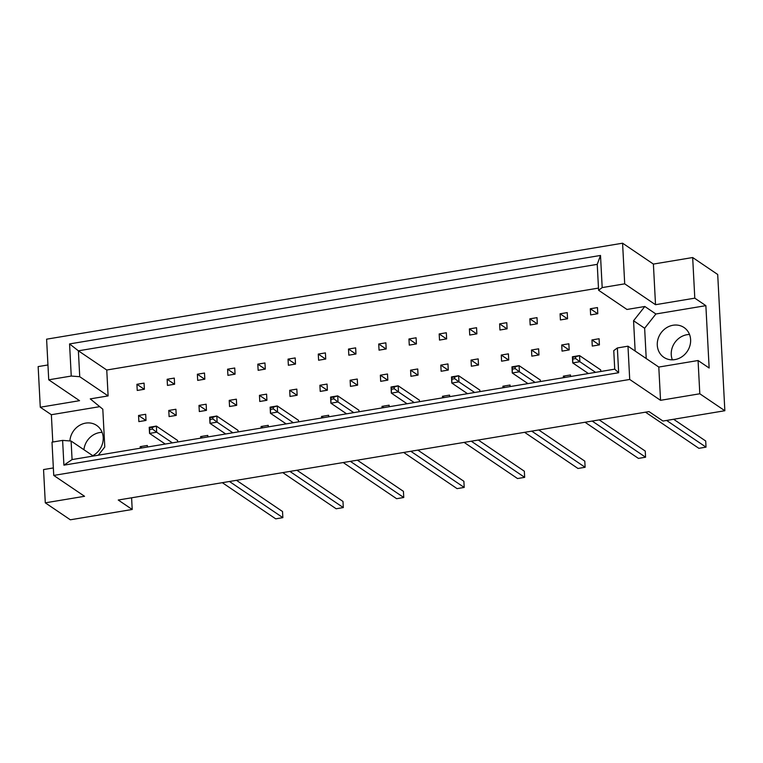 <?xml version="1.0" encoding="UTF-8"?>
<svg xmlns="http://www.w3.org/2000/svg" width="763" height="763" viewBox="0 0 763 763"><rect width="100%" height="100%" fill="white"/><g stroke="black" fill="none" stroke-linecap="round" stroke-linejoin="round"><path stroke-width="1.14" d="M69.9 440.947A17.997 16.052 124.1 0 1 79.648 425.306A17.997 16.052 124.1 0 1 96.634 425.401A17.997 16.052 124.1 0 1 103.205 437.523A17.997 16.052 124.1 0 1 92.743 455.692M672.346 359.831A17.997 16.052 124.1 0 1 671.249 354.661A17.997 16.052 124.1 0 1 689.514 334.48M690.61 339.649A17.997 16.052 124.1 0 1 681.769 356.855A17.997 16.052 124.1 0 1 663.858 357.332A17.997 16.052 124.1 0 1 657.286 345.2A17.997 16.052 124.1 0 1 666.128 328.004A17.997 16.052 124.1 0 1 684.039 327.527A17.997 16.052 124.1 0 1 690.61 339.649M47.955 364.962L38.15 366.593L40.277 407.223L79.552 400.68L48.727 379.812L46.6 339.182L622.579 243.206L624.706 283.836L602.188 287.594L598.593 290.255L597.238 264.351L78.379 350.808L79.733 376.703L71.245 376.054L69.567 343.922L600.51 255.452L602.188 287.594M175.91 409.254L168.776 410.446L169.1 416.588L176.234 415.396L175.91 409.254M174.279 378.086L167.145 379.268L167.459 385.41L174.603 384.218L174.279 378.086M177.626 441.987L177.55 440.432L156.358 426.088L156.682 432.23L172.39 442.864M147.402 447.023L147.326 445.468L140.182 446.66L140.258 448.215M145.685 414.29L138.551 415.482L138.866 421.624L146.01 420.432L145.685 414.29M144.054 383.121L136.911 384.304L137.235 390.446L144.379 389.254L144.054 383.121M98.293 455.206L104.789 446.984L102.805 409.178L90.263 398.887L108.108 395.921L106.753 370.017L598.478 288.09M598.593 290.255L626.967 309.463L644.821 306.488L633.557 320.746L635.15 351.047M207.86 436.951L207.774 435.396L200.631 436.589L200.717 438.143M238.085 431.915L237.999 430.361L216.816 416.016L217.131 422.149L232.849 432.793M268.309 426.879L268.233 425.325L261.089 426.517L261.165 428.072M298.533 421.844L298.457 420.289L277.265 405.945L277.589 412.077L293.297 422.721M328.767 416.808L328.681 415.253L321.538 416.445L321.624 418M358.991 411.772L358.906 410.217L337.723 395.873L338.038 402.006L353.755 412.64M389.216 406.736L389.14 405.182L381.996 406.374L382.082 407.928M419.44 401.7L419.364 400.146L398.172 385.801L398.496 391.934L414.204 402.568M449.674 396.665L449.588 395.11L442.454 396.293L442.53 397.847M479.898 391.629L479.813 390.074L458.63 375.72L458.954 381.862L474.662 392.497M510.123 386.583L510.046 385.038L502.903 386.221L502.989 387.776M540.347 381.548L540.271 379.993L519.078 365.649L519.403 371.791L535.111 382.425M570.581 376.512L570.495 374.957L563.361 376.149L563.437 377.704M600.805 371.476L600.719 369.921L579.537 355.577L579.861 361.719L595.569 372.354M204.827 379.182L204.503 373.04L197.369 374.232L197.684 380.375L204.827 379.182M235.052 374.147L234.737 368.004L227.593 369.197L227.918 375.339L235.052 374.147M265.286 369.111L264.961 362.969L257.818 364.161L258.142 370.303L265.286 369.111M295.51 364.075L295.186 357.933L288.052 359.125L288.366 365.258L295.51 364.075M325.734 359.039L325.41 352.897L318.276 354.089L318.6 360.222L325.734 359.039M355.959 354.003L355.644 347.861L348.5 349.053L348.825 355.186L355.959 354.003M386.192 348.968L385.868 342.825L378.725 344.018L379.049 350.15L386.192 348.968M416.417 343.922L416.093 337.79L408.958 338.982L409.273 345.114L416.417 343.922M446.641 338.886L446.326 332.754L439.183 333.946L439.507 340.079L446.641 338.886M476.875 333.851L476.551 327.718L469.407 328.91L469.731 335.043L476.875 333.851M507.099 328.815L506.775 322.682L499.631 323.874L499.956 330.007L507.099 328.815M537.324 323.779L536.999 317.646L529.865 318.829L530.18 324.971L537.324 323.779M567.548 318.743L567.233 312.611L560.09 313.793L560.414 319.935L567.548 318.743M597.782 313.707L597.458 307.575L590.314 308.757L590.638 314.9L597.782 313.707M206.458 410.36L206.144 404.218L199 405.411L199.324 411.553L206.458 410.36M236.692 405.325L236.368 399.183L229.224 400.375L229.549 406.507L236.692 405.325M266.916 400.289L266.592 394.147L259.458 395.339L259.773 401.472L266.916 400.289M297.141 395.253L296.826 389.111L289.682 390.303L290.007 396.436L297.141 395.253M327.375 390.217L327.05 384.075L319.907 385.267L320.231 391.4L327.375 390.217M357.599 385.172L357.275 379.039L350.131 380.232L350.455 386.364L357.599 385.172M387.823 380.136L387.499 374.004L380.365 375.196L380.68 381.328L387.823 380.136M418.048 375.1L417.733 368.968L410.589 370.16L410.914 376.293L418.048 375.1M448.282 370.065L447.957 363.932L440.814 365.124L441.138 371.257L448.282 370.065M478.506 365.029L478.182 358.896L471.038 360.079L471.362 366.221L478.506 365.029M508.73 359.993L508.406 353.86L501.272 355.043L501.587 361.185L508.73 359.993M538.955 354.957L538.64 348.825L531.496 350.007L531.821 356.149L538.955 354.957M569.188 349.921L568.864 343.789L561.721 344.971L562.045 351.114L569.188 349.921M599.413 344.886L599.089 338.743L591.954 339.936L592.269 346.078L599.413 344.886M699.805 393.775L698.069 360.517L658.793 367.06L660.539 400.317L699.805 393.775L724.85 410.732L662.971 421.042L648.998 411.591L118.246 500.023L132.209 509.484L131.598 497.8M132.209 509.484L70.33 519.794L45.294 502.836L43.548 469.569L53.353 467.938M45.294 502.836L84.559 496.293L53.744 475.425L51.998 442.159L62.614 440.394L71.102 441.043L72.075 459.574L614.73 369.158L613.757 350.627L617.362 347.957L618.659 372.726L63.911 465.163L62.614 440.394M48.727 379.812L71.245 376.054M53.744 475.425L629.713 379.459L627.978 346.192L617.362 347.957M698.069 360.517L709.142 368.014L705.87 305.658L694.797 298.161L692.67 257.532L653.395 264.074L655.522 304.704L624.706 283.836M653.395 264.074L622.579 243.206M658.793 367.06L627.978 346.192M660.539 400.317L629.713 379.459M692.67 257.532L717.706 274.489L724.85 410.732M99.724 406.66L51.359 414.719L52.79 442.035M51.359 414.719L40.277 407.223M83.93 449.722A17.997 16.052 124.1 0 1 102.118 432.354M694.797 298.161L655.522 304.704M93.267 456.045L71.102 441.043M108.108 395.921L79.733 376.703M106.753 370.017L78.379 350.808L69.567 343.922M705.87 305.658L655.894 313.984L644.821 306.488M655.894 313.984L644.64 328.243L646.223 358.543M644.64 328.243L633.557 320.746M136.911 384.304L144.255 389.273M138.551 415.482L145.886 420.451M140.182 446.66L142.042 447.919M200.631 436.589L202.491 437.848M261.089 426.517L262.949 427.776M321.538 416.445L323.398 417.704M381.996 406.374L383.856 407.623M442.454 396.293L444.304 397.552M502.903 386.221L504.763 387.48M563.361 376.149L565.211 377.408M167.145 379.268L174.479 384.237M197.369 374.232L204.703 379.201M227.593 369.197L234.928 374.166M257.818 364.161L265.162 369.13M288.052 359.125L295.386 364.094M318.276 354.089L325.61 359.058M348.5 349.053L355.835 354.022M378.725 344.018L386.068 348.987M408.958 338.982L416.293 343.951M439.183 333.946L446.517 338.915M469.407 328.91L476.751 333.87M499.631 323.874L506.975 328.834M529.865 318.829L537.2 323.798M560.09 313.793L567.424 318.762M590.314 308.757L597.658 313.727M168.776 410.446L176.11 415.415M199 405.411L206.334 410.38M229.224 400.375L236.568 405.344M259.458 395.339L266.792 400.308M289.682 390.303L297.017 395.272M319.907 385.267L327.251 390.236M350.131 380.232L357.475 385.201M380.365 375.196L387.699 380.165M410.589 370.16L417.924 375.129M440.814 365.124L448.158 370.084M471.038 360.079L478.382 365.048M501.272 355.043L508.606 360.012M531.496 350.007L538.831 354.976M561.721 344.971L569.064 349.94M591.954 339.936L599.289 344.905M618.659 372.726L614.73 369.158M63.911 465.163L72.075 459.574M600.51 255.452L597.238 264.351M149.548 427.824L149.643 429.55L152.495 429.073L152.409 427.347L149.548 427.824L149.224 427.28L156.358 426.088L152.409 427.347M229.453 481.491L282.854 517.648L282.529 511.515L236.463 480.328M282.854 517.648L275.71 518.84L222.31 482.683M165.247 444.056L149.538 433.413L149.224 427.28M152.495 429.073L156.682 432.23L149.538 433.413L149.643 429.55M210.006 417.752L210.092 419.469L212.953 418.992L212.858 417.275L210.006 417.752L209.672 417.208L216.816 416.016L212.858 417.275M289.902 471.42L343.302 507.576L342.978 501.444L296.921 470.256M343.302 507.576L336.159 508.768L282.768 472.612M225.705 433.975L209.997 423.341L209.672 417.208M212.953 418.992L217.131 422.149L209.997 423.341L210.092 419.469M270.455 407.68L270.55 409.397L273.402 408.92L273.316 407.204L270.455 407.68L270.131 407.137L277.265 405.945L273.316 407.204M350.36 461.348L403.761 497.505L403.436 491.362L357.37 460.184M403.761 497.505L396.617 498.697L343.216 462.54M286.154 423.904L270.445 413.269L270.131 407.137M273.402 408.92L277.589 412.077L270.445 413.269L270.55 409.397M330.913 397.609L330.999 399.326L333.86 398.849L333.765 397.132L330.913 397.609L330.579 397.056L337.723 395.873L333.765 397.132M410.809 451.276L464.209 487.433L463.885 481.291L417.828 450.103M464.209 487.433L457.075 488.625L403.675 452.469M346.612 413.832L330.904 403.198L330.579 397.056M333.86 398.849L338.038 402.006L330.904 403.198L330.999 399.326M391.362 387.537L391.457 389.254L394.309 388.777L394.223 387.06L391.362 387.537L391.038 386.984L398.172 385.801L394.223 387.06M471.267 441.205L524.667 477.361L524.343 471.219L478.277 440.032M524.667 477.361L517.524 478.544L464.123 442.397M407.06 403.761L391.352 393.126L391.038 386.984M394.309 388.777L398.496 391.934L391.352 393.126L391.457 389.254M451.82 377.466L451.906 379.182L454.767 378.706L454.672 376.989L451.82 377.466L451.486 376.912L458.63 375.72L454.672 376.989M531.716 431.133L585.116 467.28L584.801 461.148L538.735 429.96M585.116 467.28L577.982 468.472L524.582 432.316M467.519 393.689L451.81 383.055L451.486 376.912M454.767 378.706L458.954 381.862L451.81 383.055L451.906 379.182M512.269 367.394L512.364 369.111L515.216 368.634L515.13 366.917L512.269 367.394L511.944 366.841L519.078 365.649L515.13 366.917M592.174 421.062L645.574 457.209L645.25 451.076L599.193 419.888M645.574 457.209L638.431 458.401L585.03 422.244M527.977 383.617L512.259 372.983L511.944 366.841M515.216 368.634L519.403 371.791L512.259 372.983L512.364 369.111M572.727 357.313L572.813 359.039L575.674 358.562L575.579 356.836L572.727 357.313L572.393 356.769L579.537 355.577L575.579 356.836M666.595 420.442L706.023 447.137L705.708 441.004L673.605 419.269M706.023 447.137L698.889 448.329L645.488 412.173M588.426 373.546L572.717 362.902L572.393 356.769M575.674 358.562L579.861 361.719L572.717 362.902L572.813 359.039"/></g></svg>
